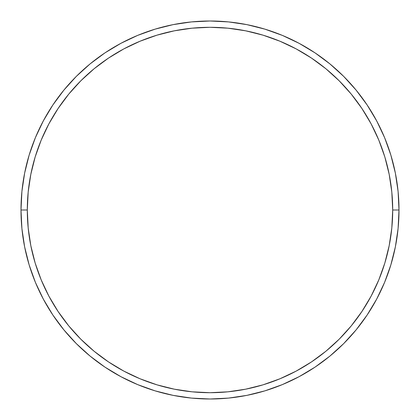 <?xml version="1.0" encoding="UTF-8"?>
<svg xmlns="http://www.w3.org/2000/svg" width="420" height="420" viewBox="0 0 420 420"><rect width="100%" height="100%" fill="white"/><g stroke="black" fill="none" stroke-linecap="round" stroke-linejoin="round"><path stroke-width="0.63" d="M21 210L27.3 210A182.7 182.7 0 0 1 210 27.3A182.7 182.7 0 0 1 392.7 210L399 210A189 189 0 0 0 210 21A189 189 0 0 0 21 210A189 189 0 0 1 210 21A189 189 0 0 1 399 210A189 189 0 0 1 210 399A189 189 0 0 1 21 210L21.908 191.473L24.633 173.129L29.138 155.138L35.385 137.671L43.318 120.908L52.852 104.995L63.903 90.101L76.356 76.356L90.101 63.903L104.995 52.852L120.908 43.318L137.671 35.385L155.138 29.138L173.129 24.633L191.473 21.908L210 21L228.527 21.908L246.871 24.633L264.863 29.138L282.329 35.385L299.093 43.318L315.005 52.852L329.899 63.903L343.644 76.356L356.097 90.101L367.148 104.995L376.682 120.908L384.615 137.671L390.863 155.138L395.367 173.129L398.092 191.473L399 210L398.092 228.527L395.367 246.871L390.863 264.863L384.615 282.329L376.682 299.093L367.148 315.005L356.097 329.899L343.644 343.644L329.899 356.097L315.005 367.148L299.093 376.682L282.329 384.615L264.863 390.863L246.871 395.367L228.527 398.092L210 399L191.473 398.092L173.129 395.367L155.138 390.863L137.671 384.615L120.908 376.682L104.995 367.148L90.101 356.097L76.356 343.644L63.903 329.899L52.852 315.005L43.318 299.093L35.385 282.329L29.138 264.863L24.633 246.871L21.908 228.527L21 210A189 189 0 0 0 210 399A189 189 0 0 0 399 210L392.7 210L391.818 192.092L389.188 174.358L384.836 156.965L378.793 140.086L371.128 123.874L361.909 108.496L351.23 94.096L339.187 80.813L325.904 68.77L311.504 58.091L296.126 48.872L279.914 41.207L263.036 35.165L245.642 30.812L227.908 28.182L210 27.3L192.092 28.182L174.358 30.812L156.965 35.165L140.086 41.207L123.874 48.872L108.496 58.091L94.096 68.77L80.813 80.813L68.77 94.096L58.091 108.496L48.872 123.874L41.207 140.086L35.165 156.965L30.812 174.358L28.182 192.092L27.3 210L28.182 227.908L30.812 245.642L35.165 263.036L41.207 279.914L48.872 296.126L58.091 311.504L68.77 325.904L80.813 339.187L94.096 351.23L108.496 361.909L123.874 371.128L140.086 378.793L156.965 384.836L174.358 389.188L192.092 391.818L210 392.7L227.908 391.818L245.642 389.188L263.036 384.836L279.914 378.793L296.126 371.128L311.504 361.909L325.904 351.23L339.187 339.187L351.23 325.904L361.909 311.504L371.128 296.126L378.793 279.914L384.836 263.036L389.188 245.642L391.818 227.908L392.7 210A182.7 182.7 0 0 1 210 392.7A182.7 182.7 0 0 1 27.3 210L21 210"/></g></svg>
